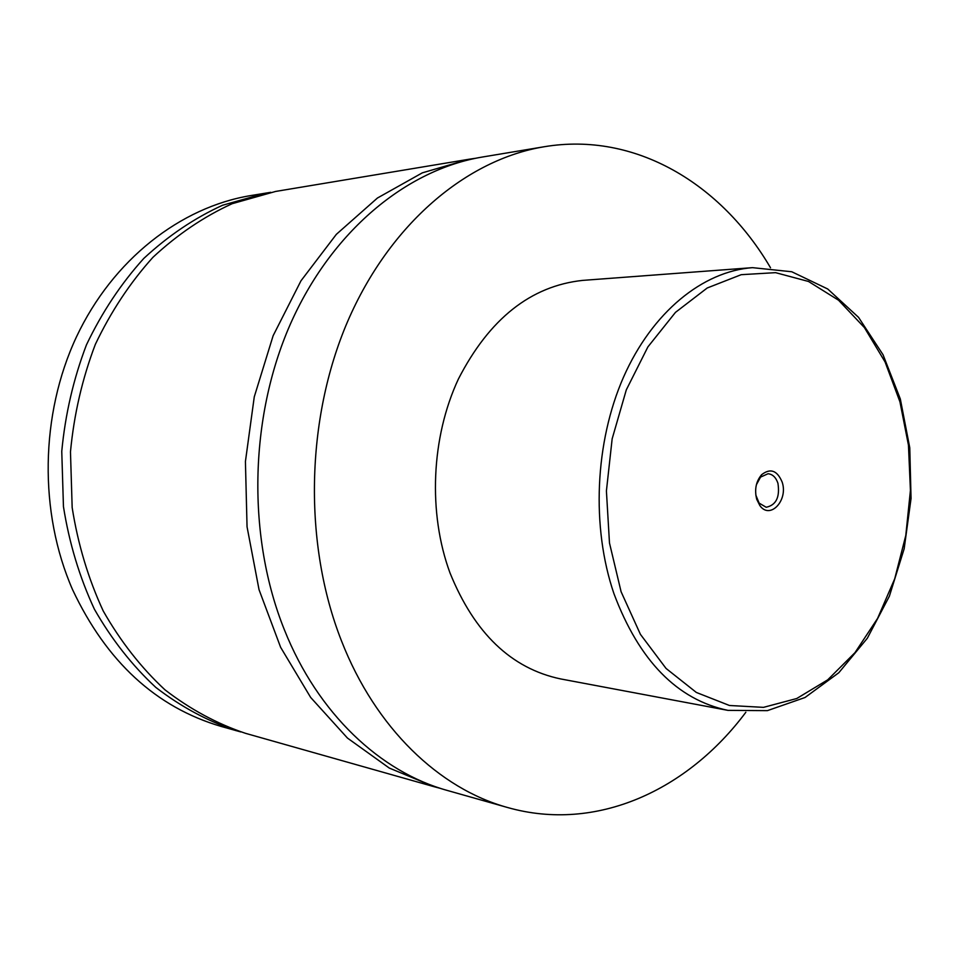<?xml version="1.0" encoding="UTF-8"?>
<svg xmlns="http://www.w3.org/2000/svg" width="959" height="959" viewBox="0 0 959 959"><rect width="100%" height="100%" fill="white"/><g stroke="black" fill="none" stroke-linecap="round" stroke-linejoin="round"><path stroke-width="1.44" d="M745.85 712.249C687.795 790.144 596.51 832.808 507.455 807.478L447.445 790.492C380.543 772.031 317.956 713.856 284.475 630.039C247.098 537.34 249.124 418.34 290.097 324.729C331.299 231.119 406.568 169.539 482.617 156.988L544.137 146.751C635.445 131.431 721.456 183.936 770.521 267.777M440.852 788.502L434.211 786.74L389.27 768.051L347.458 738.07L310.644 697.421L280.639 647.337L259.038 589.677L247.05 526.815L245.42 461.543L254.267 396.858L273.135 335.71L300.982 280.795L336.345 234.344L377.438 198.022L422.32 172.848L469.047 159.242L475.844 158.235M782.136 482.041C777.174 470.33 770.317 467.896 761.578 474.741C755.944 481.526 754.337 489.725 756.735 499.339L759.864 505.573C769.981 520.114 788.502 500.25 782.136 482.041M755.812 495.024L759.108 503.103L766.181 507.263C776.143 505.141 780.063 497.134 777.929 483.252C775.939 477.39 772.642 474.226 768.039 473.746L760.547 477.103L756.375 484.763M727.929 710.367L560.607 678.924C511.279 668.519 474.417 633.18 449.999 572.919C427.906 513.017 431.166 437.28 458.414 378.997C489.366 318.808 530.795 285.938 582.724 280.388L752.503 267.657C702.779 271.337 652.288 312.011 623.542 377.091C594.928 442.183 591.2 527.066 613.964 593.741C639.162 660.763 677.15 699.638 727.929 710.367L767.392 710.643L805.033 697.505L838.813 672.727L867.32 638.25L889.389 596.174L904.157 548.788L911.05 498.488L909.767 447.745L900.333 399.016L883.059 354.77L858.545 317.345L827.713 288.983L791.762 271.757L752.503 267.657M507.455 807.478C439.474 788.742 375.64 728.42 341.488 640.888C303.368 544.101 305.585 419.371 347.637 321.457C389.917 223.531 466.865 159.482 544.137 146.751M434.211 786.74L245.54 733.335C217.082 723.805 190.218 709.288 164.936 689.797C141.057 667.596 120.498 641.319 103.224 610.967C88.288 578.709 77.943 544.244 72.165 507.575L70.475 451.833C73.999 414.468 82.282 378.649 95.349 344.365C110.896 311.675 130.1 282.653 152.949 257.3C177.415 234.535 203.823 216.662 232.174 203.692L275.617 191.44L469.047 159.242M240.793 731.933L221.109 726.419C156.017 707.263 106.509 661.686 72.584 589.701C38.756 512.382 40.134 414.48 76.456 336.885C113.006 259.326 180.676 207.204 250.587 195.6L270.75 192.315M236.022 730.65C207.695 721.156 180.939 706.735 155.778 687.375C132.018 665.33 111.544 639.257 94.366 609.145C79.501 577.15 69.204 542.974 63.45 506.616L61.76 451.353C65.26 414.312 73.495 378.793 86.478 344.796C101.942 312.382 121.038 283.6 143.766 258.45C168.113 235.866 194.389 218.125 222.608 205.238L265.871 193.059M899.938 401.797L885.097 361.999L864.395 327.57L838.55 300.215L808.521 281.478L775.567 272.656L741.211 274.682L707.215 287.988L675.472 312.37L647.9 346.894L626.311 389.845L612.154 438.838L606.412 490.96L609.48 542.986L621.096 591.739L640.408 634.331L666.061 668.447L696.354 692.458L729.451 705.488L763.496 707.358L796.761 698.512L827.689 679.847L854.984 652.647L877.593 618.399L894.723 578.768L905.787 535.494L910.427 490.361L908.461 445.192L899.938 401.797M759.108 503.103L759.864 505.573M760.547 477.103L761.578 474.741"/></g></svg>
